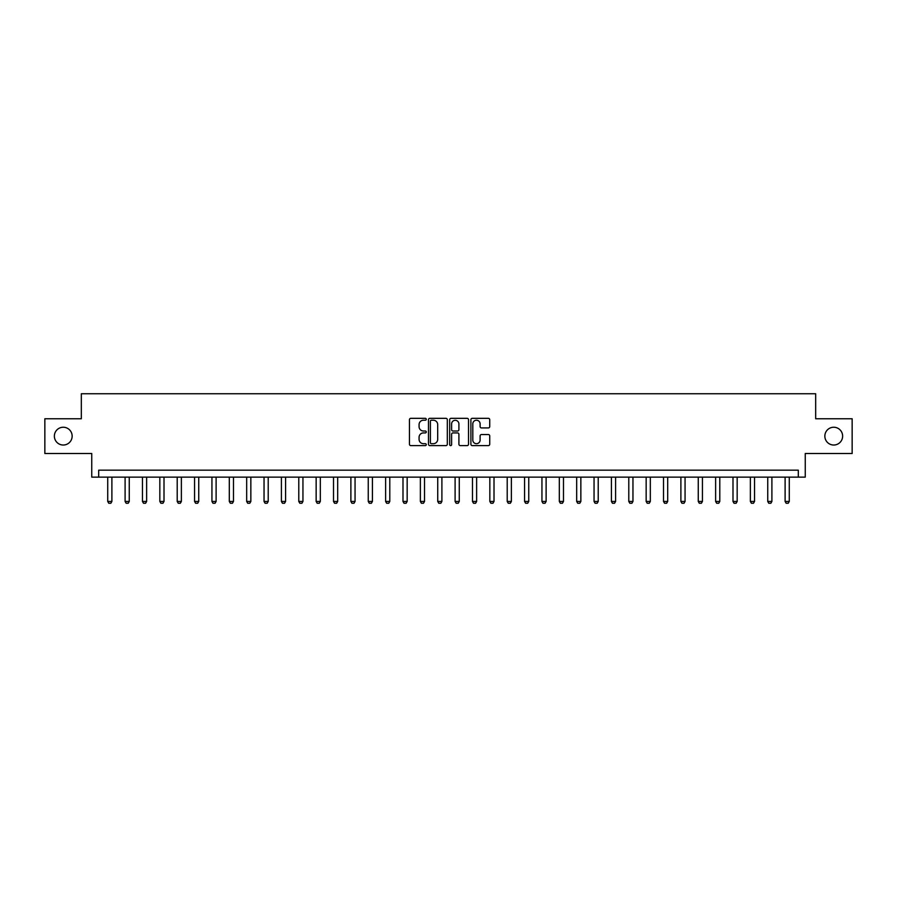 <?xml version="1.0" encoding="UTF-8"?>
<svg xmlns="http://www.w3.org/2000/svg" width="897" height="897" viewBox="0 0 897 897"><rect width="100%" height="100%" fill="white"/><g stroke="black" fill="none" stroke-linecap="round" stroke-linejoin="round"><path stroke-width="1.35" d="M426.266 419.28A0.953 0.953 0 0 0 425.313 418.327L410.826 418.327A1.368 1.368 0 0 0 409.458 419.695L409.458 444.239A1.368 1.368 0 0 0 410.826 445.607L425.313 445.607A0.953 0.953 0 0 0 426.266 444.654A0.953 0.953 0 0 0 425.313 443.69L423.44 443.69A4.362 4.362 0 0 1 419.078 439.328L419.078 437.288A4.362 4.362 0 0 1 423.44 432.915L425.313 432.915A0.953 0.953 0 0 0 426.266 431.962A0.953 0.953 0 0 0 425.313 431.009L423.44 431.009A4.362 4.362 0 0 1 419.078 426.647L419.078 424.595A4.362 4.362 0 0 1 423.44 420.233L425.313 420.233A0.953 0.953 0 0 0 426.266 419.28M824.848 436.133A8.892 8.892 0 0 0 833.739 445.024A8.892 8.892 0 0 0 842.631 436.133A8.892 8.892 0 0 0 833.739 427.241A8.892 8.892 0 0 0 824.848 436.133M54.369 436.133A8.892 8.892 0 0 0 63.261 445.024A8.892 8.892 0 0 0 72.152 436.133A8.892 8.892 0 0 0 63.261 427.241A8.892 8.892 0 0 0 54.369 436.133M488.36 427.936A1.368 1.368 0 0 0 489.728 426.58L489.728 419.695A1.368 1.368 0 0 0 488.36 418.327L472.271 418.327A1.368 1.368 0 0 0 470.903 419.695L470.903 444.239A1.368 1.368 0 0 0 472.271 445.607L488.36 445.607A1.368 1.368 0 0 0 489.728 444.239L489.728 435.92A1.368 1.368 0 0 0 488.36 434.552L481.476 434.552A1.368 1.368 0 0 0 480.108 435.92L480.108 440.046A3.644 3.644 0 0 1 476.464 443.69A3.644 3.644 0 0 1 472.809 440.046L472.809 423.889A3.644 3.644 0 0 1 476.464 420.233A3.644 3.644 0 0 1 480.108 423.889L480.108 426.58A1.368 1.368 0 0 0 481.476 427.936L488.36 427.936M798.308 477.126L805.259 477.126L805.259 453.501L852.15 453.501L852.15 418.764L815.676 418.764L815.676 393.749L81.324 393.749L81.324 418.764L44.85 418.764L44.85 453.501L91.741 453.501L91.741 477.126L798.308 477.126L798.308 470.174L98.692 470.174L98.692 477.126M447.311 419.695A1.368 1.368 0 0 0 445.944 418.327L429.854 418.327A1.368 1.368 0 0 0 428.486 419.695L428.486 444.239A1.368 1.368 0 0 0 429.854 445.607L445.944 445.607A1.368 1.368 0 0 0 447.311 444.239L447.311 419.695M451.056 418.327L467.146 418.327A1.368 1.368 0 0 1 468.514 419.695L468.514 444.239A1.368 1.368 0 0 1 467.146 445.607L460.262 445.607A1.368 1.368 0 0 1 458.905 444.239L458.905 434.283A1.368 1.368 0 0 0 457.537 432.915L452.963 432.915A1.368 1.368 0 0 0 451.606 434.283L451.606 444.654A0.953 0.953 0 0 1 450.653 445.607A0.953 0.953 0 0 1 449.689 444.654L449.689 419.695A1.368 1.368 0 0 1 451.056 418.327M431.345 420.233A0.953 0.953 0 0 0 430.392 421.186L430.392 442.737A0.953 0.953 0 0 0 431.345 443.69L433.329 443.69A4.362 4.362 0 0 0 437.691 439.328L437.691 424.595A4.362 4.362 0 0 0 433.329 420.233L431.345 420.233M458.905 423.956A3.644 3.644 0 0 0 455.25 420.301A3.644 3.644 0 0 0 451.606 423.956L451.606 429.652A1.368 1.368 0 0 0 452.963 431.009L457.537 431.009A1.368 1.368 0 0 0 458.905 429.652L458.905 423.956M107.73 477.126L107.73 501.445L111.89 501.445L111.89 477.126M111.89 501.445L110.847 503.251L108.772 503.251L107.73 501.445M125.098 477.126L125.098 501.445L129.258 501.445L129.258 477.126M129.258 501.445L128.215 503.251L126.141 503.251L125.098 501.445M142.466 477.126L142.466 501.445L146.626 501.445L146.626 477.126M146.626 501.445L145.594 503.251L143.509 503.251L142.466 501.445M159.834 477.126L159.834 501.445L164.005 501.445L164.005 477.126M164.005 501.445L162.962 503.251L160.877 503.251L159.834 501.445M177.202 477.126L177.202 501.445L181.373 501.445L181.373 477.126M181.373 501.445L180.331 503.251L178.245 503.251L177.202 501.445M194.571 477.126L194.571 501.445L198.742 501.445L198.742 477.126M198.742 501.445L197.699 503.251L195.613 503.251L194.571 501.445M211.939 477.126L211.939 501.445L216.11 501.445L216.11 477.126M216.11 501.445L215.067 503.251L212.981 503.251L211.939 501.445M229.307 477.126L229.307 501.445L233.478 501.445L233.478 477.126M233.478 501.445L232.435 503.251L230.35 503.251L229.307 501.445M246.675 477.126L246.675 501.445L250.846 501.445L250.846 477.126M250.846 501.445L249.803 503.251L247.718 503.251L246.675 501.445M264.043 477.126L264.043 501.445L268.214 501.445L268.214 477.126M268.214 501.445L267.171 503.251L265.086 503.251L264.043 501.445M281.411 477.126L281.411 501.445L285.582 501.445L285.582 477.126M285.582 501.445L284.54 503.251L282.454 503.251L281.411 501.445M298.779 477.126L298.779 501.445L302.951 501.445L302.951 477.126M302.951 501.445L301.908 503.251L299.822 503.251L298.779 501.445M316.148 477.126L316.148 501.445L320.319 501.445L320.319 477.126M320.319 501.445L319.276 503.251L317.19 503.251L316.148 501.445M333.516 477.126L333.516 501.445L337.687 501.445L337.687 477.126M337.687 501.445L336.644 503.251L334.559 503.251L333.516 501.445M350.884 477.126L350.884 501.445L355.055 501.445L355.055 477.126M355.055 501.445L354.012 503.251L351.927 503.251L350.884 501.445M368.252 477.126L368.252 501.445L372.423 501.445L372.423 477.126M372.423 501.445L371.38 503.251L369.295 503.251L368.252 501.445M385.62 477.126L385.62 501.445L389.791 501.445L389.791 477.126M389.791 501.445L388.749 503.251L386.663 503.251L385.62 501.445M402.988 477.126L402.988 501.445L407.16 501.445L407.16 477.126M407.16 501.445L406.117 503.251L404.031 503.251L402.988 501.445M420.368 477.126L420.368 501.445L424.528 501.445L424.528 477.126M424.528 501.445L423.485 503.251L421.399 503.251L420.368 501.445M437.736 477.126L437.736 501.445L441.896 501.445L441.896 477.126M441.896 501.445L440.853 503.251L438.779 503.251L437.736 501.445M455.104 477.126L455.104 501.445L459.264 501.445L459.264 477.126M459.264 501.445L458.221 503.251L456.147 503.251L455.104 501.445M472.472 477.126L472.472 501.445L476.632 501.445L476.632 477.126M476.632 501.445L475.601 503.251L473.515 503.251L472.472 501.445M489.84 477.126L489.84 501.445L494.012 501.445L494.012 477.126M494.012 501.445L492.969 503.251L490.883 503.251L489.84 501.445M507.209 477.126L507.209 501.445L511.38 501.445L511.38 477.126M511.38 501.445L510.337 503.251L508.251 503.251L507.209 501.445M524.577 477.126L524.577 501.445L528.748 501.445L528.748 477.126M528.748 501.445L527.705 503.251L525.62 503.251L524.577 501.445M541.945 477.126L541.945 501.445L546.116 501.445L546.116 477.126M546.116 501.445L545.073 503.251L542.988 503.251L541.945 501.445M559.313 477.126L559.313 501.445L563.484 501.445L563.484 477.126M563.484 501.445L562.441 503.251L560.356 503.251L559.313 501.445M576.681 477.126L576.681 501.445L580.852 501.445L580.852 477.126M580.852 501.445L579.81 503.251L577.724 503.251L576.681 501.445M594.049 477.126L594.049 501.445L598.221 501.445L598.221 477.126M598.221 501.445L597.178 503.251L595.092 503.251L594.049 501.445M611.418 477.126L611.418 501.445L615.589 501.445L615.589 477.126M615.589 501.445L614.546 503.251L612.46 503.251L611.418 501.445M628.786 477.126L628.786 501.445L632.957 501.445L632.957 477.126M632.957 501.445L631.914 503.251L629.829 503.251L628.786 501.445M646.154 477.126L646.154 501.445L650.325 501.445L650.325 477.126M650.325 501.445L649.282 503.251L647.197 503.251L646.154 501.445M663.522 477.126L663.522 501.445L667.693 501.445L667.693 477.126M667.693 501.445L666.65 503.251L664.565 503.251L663.522 501.445M680.89 477.126L680.89 501.445L685.061 501.445L685.061 477.126M685.061 501.445L684.019 503.251L681.933 503.251L680.89 501.445M698.258 477.126L698.258 501.445L702.429 501.445L702.429 477.126M702.429 501.445L701.387 503.251L699.301 503.251L698.258 501.445M715.627 477.126L715.627 501.445L719.798 501.445L719.798 477.126M719.798 501.445L718.755 503.251L716.669 503.251L715.627 501.445M732.995 477.126L732.995 501.445L737.166 501.445L737.166 477.126M737.166 501.445L736.123 503.251L734.038 503.251L732.995 501.445M750.374 477.126L750.374 501.445L754.534 501.445L754.534 477.126M754.534 501.445L753.491 503.251L751.406 503.251L750.374 501.445M767.742 477.126L767.742 501.445L771.902 501.445L771.902 477.126M771.902 501.445L770.859 503.251L768.785 503.251L767.742 501.445M785.11 477.126L785.11 501.445L789.27 501.445L789.27 477.126M789.27 501.445L788.228 503.251L786.153 503.251L785.11 501.445"/></g></svg>
